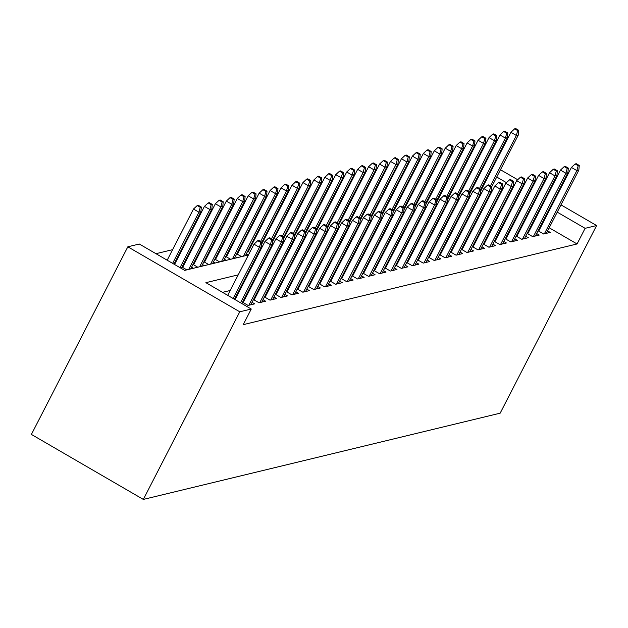 <?xml version="1.0" encoding="UTF-8"?>
<svg xmlns="http://www.w3.org/2000/svg" width="628" height="628" viewBox="0 0 628 628"><rect width="100%" height="100%" fill="white"/><g stroke="black" fill="none" stroke-linecap="round" stroke-linejoin="round"><path stroke-width="0.94" d="M475.263 162.817L476.165 162.605M248.445 254.968L184.703 270.378L139.322 244.025L127.829 246.804L31.4 434.427L143.341 499.425L500.171 413.169L596.6 225.546L585.108 228.325L557.24 212.146M457.184 180.88L456.281 181.1M446.241 183.525L445.338 183.745M435.298 186.171L434.395 186.39M424.347 188.816L423.445 189.036M413.405 191.462L412.502 191.681M402.454 194.115L401.559 194.327M391.511 196.76L390.608 196.972M380.568 199.406L379.665 199.618M369.617 202.051L368.722 202.263M358.674 204.697L357.772 204.909M347.731 207.342L346.829 207.554M336.781 209.988L335.886 210.207M325.838 212.633L324.935 212.853M314.895 215.278L313.992 215.498M303.944 217.924L303.041 218.144M293.001 220.569L292.099 220.789M282.058 223.215L281.156 223.435M271.108 225.86L270.205 226.08M260.165 228.506L259.262 228.725M249.214 231.151L248.319 231.371M238.271 233.797L237.368 234.016M227.328 236.442L226.425 236.662M216.377 239.087L215.483 239.307M205.434 241.733L204.532 241.953M194.492 244.378L193.589 244.598M183.541 247.024L182.646 247.244M172.598 249.669L155.972 253.688M538.078 230.774L543.644 234.001L550.214 232.415L547.6 230.9M527.135 233.42L532.701 236.646L539.264 235.06L536.657 233.545M516.192 236.065L521.75 239.292L528.321 237.706L525.707 236.191M505.242 238.711L510.807 241.945L517.37 240.351L514.764 238.836M494.299 241.356L499.864 244.59L506.427 242.997L503.821 241.482M483.356 244.002L488.914 247.236L495.484 245.642L492.87 244.127M472.405 246.647L477.971 249.881L484.533 248.288L481.927 246.773M461.462 249.292L467.02 252.527L473.59 250.933L470.984 249.418M450.519 251.938L456.077 255.172L462.648 253.586L460.034 252.071M439.569 254.583L445.134 257.818L451.697 256.232L449.091 254.717M428.626 257.229L434.184 260.463L440.754 258.877L438.148 257.362M417.675 259.874L423.241 263.108L429.811 261.523L427.197 260.008M406.732 262.52L412.298 265.754L418.86 264.168L416.254 262.653M395.789 265.173L401.347 268.399L407.917 266.814L405.311 265.299M384.838 267.818L390.404 271.045L396.975 269.459L394.36 267.944M373.896 270.464L379.461 273.69L386.024 272.105L383.418 270.589M362.953 273.109L368.51 276.336L375.081 274.75L372.467 273.235M352.002 275.755L357.567 278.981L364.138 277.395L361.524 275.88M341.059 278.4L346.625 281.627L353.187 280.041L350.581 278.526M330.116 281.046L335.674 284.272L342.244 282.686L339.63 281.171M319.165 283.691L324.731 286.918L331.294 285.332L328.687 283.817M308.222 286.337L313.78 289.563L320.351 287.977L317.744 286.462M297.279 288.982L302.837 292.208L309.408 290.623L306.794 289.108M286.329 291.627L291.894 294.854L298.457 293.268L295.851 291.753M275.386 294.273L280.944 297.499L287.514 295.914L284.908 294.399M264.435 296.918L270.001 300.145L276.571 298.559L273.957 297.044M253.492 299.564L259.058 302.79L265.62 301.204L263.014 299.689M242.549 302.209L248.107 305.444L254.678 303.85L252.071 302.335M183.902 264.977L182.999 265.197M194.853 262.331L193.95 262.551M205.796 259.686L204.893 259.906M216.739 257.04L215.836 257.26M227.689 254.395L226.786 254.615M238.632 251.75L237.729 251.969M249.575 249.104L248.68 249.324M490.751 193.84L490.138 193.487M481.919 188.714L481.315 188.361M474.533 184.428L473.928 184.075M467.154 180.142L466.549 179.789M186.83 269.859L182.034 267.073M193.4 268.274L191.556 267.206M197.781 267.214L192.984 264.427M204.343 265.628L202.506 264.553M208.724 264.569L203.927 261.782M215.294 262.983L213.449 261.907M219.667 261.923L214.87 259.136M226.237 260.337L224.392 259.262M230.617 259.278L225.821 256.491M237.18 257.692L235.343 256.616M241.56 256.632L236.764 253.845M248.131 255.046L246.286 253.971M249.763 252.393L247.715 251.2M259.074 252.401L258.681 252.166M260.714 249.748L260.102 249.394M270.016 249.756L269.624 249.52M271.657 247.102L271.053 246.749M280.967 247.102L280.567 246.875M282.6 244.457L281.996 244.104M291.91 244.457L291.518 244.229M293.551 241.811L292.938 241.458M302.853 241.811L302.461 241.584M304.494 239.166L303.889 238.813M313.804 239.166L313.411 238.938M315.444 236.521L314.832 236.167M324.747 236.521L324.354 236.293M326.387 233.875L325.775 233.522M335.697 233.875L335.297 233.647M337.33 231.23L336.726 230.876M346.64 231.23L346.248 231.002M348.281 228.584L347.669 228.231M357.583 228.584L357.191 228.356M359.224 225.939L358.619 225.585M368.534 225.939L368.134 225.711M370.167 223.293L369.562 222.94M379.477 223.293L379.084 223.066M381.118 220.648L380.505 220.295M390.42 220.648L390.027 220.42M392.06 218.002L391.456 217.649M401.371 218.002L400.97 217.775M403.003 215.357L402.399 215.004M412.313 215.357L411.921 215.129M413.954 212.711L413.342 212.358M423.256 212.711L422.864 212.484M424.897 210.058L424.293 209.713M434.207 210.066L433.807 209.838M435.84 207.413L435.235 207.059M445.15 207.421L444.757 207.193M446.791 204.767L446.178 204.414M456.093 204.775L455.7 204.547M457.734 202.122L457.129 201.769M467.044 202.13L466.651 201.902M468.684 199.476L468.072 199.123M477.986 199.484L477.594 199.257M479.627 196.831L479.015 196.478M488.929 196.839L488.537 196.611M238.224 274.852L205.882 282.671L251.263 309.023L243.224 324.66L577.069 243.962L549.202 227.783M542.427 223.851L541.823 223.497M535.048 219.565L534.436 219.211M525.722 219.054L524.82 219.274M514.779 221.7L513.877 221.919M503.829 224.345L502.926 224.565M492.886 226.991L491.983 227.21M481.943 229.636L481.04 229.856M470.992 232.281L470.089 232.501M460.049 234.927L459.147 235.147M449.099 237.572L448.204 237.792M438.156 240.218L437.253 240.438M427.213 242.863L426.31 243.083M416.262 245.509L415.367 245.729M405.319 248.154L404.416 248.374M394.376 250.8L393.473 251.019M383.425 253.445L382.531 253.665M372.483 256.091L371.58 256.31M361.54 258.736L360.637 258.956M350.589 261.389L349.686 261.601M339.646 264.035L338.743 264.247M328.703 266.68L327.8 266.892M317.752 269.326L316.85 269.538M306.809 271.971L305.907 272.183M295.866 274.617L294.964 274.829M284.916 277.262L284.013 277.482M273.973 279.907L273.07 280.127M263.022 282.553L262.127 282.773M252.079 285.198L251.176 285.418M241.136 287.844L240.234 288.064M230.186 290.489L222.532 292.342M244.418 300.113L243.515 300.333M255.361 297.468L254.458 297.688M266.303 294.822L265.401 295.042M277.254 292.177L276.351 292.397M288.197 289.532L287.294 289.751M299.14 286.886L298.245 287.098M310.091 284.241L309.188 284.453M321.034 281.595L320.131 281.807M331.976 278.95L331.082 279.162M342.927 276.304L342.024 276.516M353.87 273.659L352.967 273.871M364.821 271.006L363.918 271.225M375.764 268.36L374.861 268.58M386.707 265.715L385.804 265.934M397.657 263.069L396.755 263.289M408.6 260.424L407.698 260.644M419.543 257.778L418.64 257.998M430.494 255.133L429.591 255.353M441.437 252.487L440.534 252.707M452.38 249.842L451.485 250.062M463.331 247.196L462.428 247.416M474.273 244.551L473.371 244.771M485.216 241.906L484.321 242.125M496.167 239.26L495.264 239.48M507.11 236.615L506.207 236.834M518.053 233.969L517.158 234.189M529.004 231.324L528.101 231.544M539.947 228.678L539.044 228.898M577.069 243.962L585.108 228.325M251.263 309.023L239.77 311.802L143.341 499.425M596.6 225.546L560.985 204.869M554.21 200.936L553.598 200.583M546.823 196.65L546.219 196.297M539.444 192.356L538.832 192.003M532.057 188.07L531.453 187.717M524.678 183.784L524.066 183.431M517.7 179.734L500.469 169.733M493.694 165.8L493.09 165.447M486.315 161.514L485.703 161.161M513.555 186.775L512.943 186.43M506.451 182.662L496.732 177.01M489.958 173.077L489.345 172.724M482.571 168.791L481.966 168.437M475.192 164.505L474.58 164.151M258.493 252.542L259.388 252.323M269.436 249.897L270.338 249.677M280.378 247.244L281.281 247.032M291.329 244.598L292.224 244.386M302.272 241.953L303.175 241.741M313.215 239.307L314.118 239.095M324.166 236.662L325.061 236.45M335.109 234.016L336.011 233.804M346.052 231.371L346.954 231.151M357.002 228.725L357.905 228.506M367.945 226.08L368.848 225.86M378.888 223.435L379.791 223.215M389.839 220.789L390.742 220.569M400.782 218.144L401.685 217.924M411.725 215.498L412.627 215.278M422.675 212.853L423.578 212.633M433.618 210.207L434.521 209.988M444.569 207.562L445.464 207.342M455.512 204.916L456.415 204.697M466.455 202.271L467.358 202.051M477.406 199.626L478.3 199.406M488.349 196.98L489.251 196.76M499.291 194.335L500.194 194.115M510.242 191.689L511.145 191.469M127.829 246.804L239.77 311.802M533.761 203.417L532.858 203.637M522.81 206.062L521.907 206.282M511.867 208.708L510.964 208.928M500.924 211.353L500.021 211.573M489.973 213.999L489.071 214.219M479.031 216.644L478.128 216.864M468.08 219.29L467.185 219.51M457.137 221.935L456.234 222.155M446.194 224.581L445.291 224.8M435.243 227.226L434.348 227.446M424.3 229.879L423.398 230.091M413.357 232.525L412.455 232.737M402.407 235.17L401.512 235.382M391.464 237.816L390.561 238.028M380.521 240.461L379.618 240.673M369.57 243.107L368.667 243.319M358.627 245.752L357.724 245.972M347.684 248.398L346.782 248.617M336.734 251.043L335.831 251.263M325.791 253.688L324.888 253.908M314.84 256.334L313.945 256.554M303.897 258.979L302.994 259.199M292.954 261.625L292.051 261.845M282.003 264.27L281.109 264.49M271.061 266.916L270.158 267.136M260.118 269.561L259.215 269.781M249.167 272.207L248.272 272.426M550.466 208.213L549.861 207.86M543.079 203.927L542.474 203.574M260.753 242.455L261.852 242.196L258.822 240.438L257.731 240.705L260.753 242.455L259.442 247.33L261.413 246.859L234.472 299.273M233.145 298.504L259.442 247.33L253.995 244.166L227.697 295.341M257.731 240.705L253.995 244.166M261.413 246.859L261.852 242.196M201.337 207.059L198.315 205.301L197.223 205.568L200.246 207.326L201.337 207.059L200.897 211.722L198.927 212.201L193.479 209.038L167.189 260.204M200.246 207.326L198.927 212.201L172.629 263.368M200.897 211.722L173.964 264.137M193.479 209.038L197.223 205.568M271.704 239.81L272.795 239.551L269.773 237.792L268.674 238.059L271.704 239.81L270.385 244.685L272.356 244.214L241.851 303.56M240.524 302.79L270.385 244.685L264.938 241.521L235.076 299.627M268.674 238.059L264.938 241.521M272.356 244.214L272.795 239.551M282.647 237.164L283.738 236.905L280.716 235.147L279.625 235.414L282.647 237.164L281.328 242.039L283.299 241.568L250.808 304.784M248.837 305.263L281.328 242.039L275.888 238.876L243.154 302.563M279.625 235.414L275.888 238.876M283.299 241.568L283.738 236.905M293.59 234.519L294.689 234.26L291.659 232.501L290.568 232.768L293.59 234.519L292.279 239.394L294.249 238.915L261.758 302.139M259.788 302.618L292.279 239.394L286.831 236.23L254.105 299.917M290.568 232.768L286.831 236.23M294.249 238.915L294.689 234.26M304.541 231.873L305.632 231.614L302.61 229.856L301.511 230.115L304.541 231.873L303.222 236.748L305.192 236.269L272.701 299.493M270.731 299.972L303.222 236.748L297.774 233.585L265.047 297.272M301.511 230.115L297.774 233.585M305.192 236.269L305.632 231.614M212.288 204.414L209.257 202.656L208.166 202.923L211.189 204.681L212.288 204.414L211.848 209.077L209.878 209.548L204.43 206.392L174.568 264.49M211.189 204.681L209.878 209.548L180.016 267.654M211.848 209.077L181.343 268.423M204.43 206.392L208.166 202.923M223.23 201.769L220.208 200.01L219.109 200.277L222.139 202.035L223.23 201.769L222.791 206.431L220.821 206.902L215.373 203.747L182.646 267.426M222.139 202.035L220.821 206.902L188.698 269.412M222.791 206.431L190.669 268.933M215.373 203.747L219.109 200.277M234.173 199.123L231.151 197.365L230.06 197.632L233.082 199.39L234.173 199.123L233.734 203.786L231.763 204.257L226.323 201.101L193.589 264.781M233.082 199.39L231.763 204.257L199.641 266.767M233.734 203.786L201.612 266.288M226.323 201.101L230.06 197.632M245.124 196.478L242.094 194.719L241.003 194.986L244.025 196.737L245.124 196.478L244.685 201.141L242.714 201.612L237.266 198.456L204.54 262.135M244.025 196.737L242.714 201.612L210.592 264.113M244.685 201.141L212.562 263.642M237.266 198.456L241.003 194.986M315.484 229.228L316.583 228.969L313.553 227.21L312.461 227.469L315.484 229.228L314.165 234.103L316.135 233.624L283.644 296.848M281.674 297.327L314.165 234.103L308.725 230.939L275.99 294.626M312.461 227.469L308.725 230.939M316.135 233.624L316.583 228.969M256.067 193.832L253.045 192.074L251.946 192.341L254.976 194.091L256.067 193.832L255.627 198.495L253.657 198.966L248.209 195.803L215.483 259.49M254.976 194.091L253.657 198.966L221.535 261.468M255.627 198.495L223.505 260.997M248.209 195.803L251.946 192.341M326.427 226.582L327.526 226.316L324.495 224.565L323.404 224.824L326.427 226.582L325.116 231.457L327.086 230.978L294.595 294.202M292.624 294.681L325.116 231.457L319.668 228.294L286.941 291.981M323.404 224.824L319.668 228.294M327.086 230.978L327.526 226.316M267.018 191.187L263.988 189.428L262.897 189.695L265.919 191.446L267.018 191.187L266.57 195.85L264.6 196.321L259.16 193.157L226.425 256.844M265.919 191.446L264.6 196.321L232.478 258.822M266.57 195.85L234.448 258.351M259.16 193.157L262.897 189.695M337.377 223.937L338.468 223.67L335.446 221.919L334.347 222.179L337.377 223.937L336.059 228.812L338.029 228.333L305.538 291.557M303.567 292.036L336.059 228.812L330.611 225.648L297.884 289.335M334.347 222.179L330.611 225.648M338.029 228.333L338.468 223.67M277.961 188.541L274.931 186.783L273.839 187.05L276.862 188.8L277.961 188.541L277.521 193.204L275.551 193.675L270.103 190.512L237.376 254.199M276.862 188.8L275.551 193.675L243.429 256.177M277.521 193.204L245.399 255.706M270.103 190.512L273.839 187.05M348.32 221.291L349.419 221.025L346.389 219.274L345.298 219.533L348.32 221.291L347.001 226.166L348.972 225.688L316.481 288.911M314.51 289.39L347.001 226.166L341.561 223.003L308.827 286.69M345.298 219.533L341.561 223.003M348.972 225.688L349.419 221.025M288.904 185.896L285.881 184.137L284.782 184.404L287.812 186.155L288.904 185.896L288.464 190.559L286.494 191.03L281.046 187.866L248.319 251.553M287.812 186.155L286.494 191.03L260.581 241.458M288.464 190.559L261.837 242.369M281.046 187.866L284.782 184.404M359.271 218.646L360.362 218.379L357.34 216.629L356.241 216.888L359.271 218.646L357.952 223.521L359.923 223.042L327.431 286.266M325.461 286.745L357.952 223.521L352.504 220.357L319.778 284.044M356.241 216.888L352.504 220.357M359.923 223.042L360.362 218.379M299.854 183.25L296.824 181.492L295.733 181.751L298.755 183.509L299.854 183.25L299.407 187.905L297.436 188.384L291.996 185.221L261.656 244.253M298.755 183.509L297.436 188.384L271.524 238.813M299.407 187.905L272.78 239.723M291.996 185.221L295.733 181.751M370.214 216.001L371.305 215.734L368.283 213.983L367.184 214.242L370.214 216.001L368.895 220.875L370.865 220.397L338.374 283.62M336.404 284.099L368.895 220.875L363.447 217.712L330.721 281.399M367.184 214.242L363.447 217.712M370.865 220.397L371.305 215.734M310.797 180.605L307.775 178.847L306.676 179.106L309.706 180.864L310.797 180.605L310.358 185.26L308.387 185.739L302.939 182.575L272.599 241.607M309.706 180.864L308.387 185.739L282.474 236.167M310.358 185.26L283.723 237.078M302.939 182.575L306.676 179.106M381.157 213.355L382.256 213.088L379.226 211.33L378.135 211.597L381.157 213.355L379.838 218.23L381.808 217.751L349.317 280.975M347.347 281.454L379.838 218.23L374.398 215.066L341.663 278.754M378.135 211.597L374.398 215.066M381.808 217.751L382.256 213.088M321.74 177.952L318.718 176.201L317.619 176.46L320.649 178.219L321.74 177.952L321.3 182.615L319.33 183.093L313.882 179.93L283.55 238.962M320.649 178.219L319.33 183.093L293.417 233.522M321.3 182.615L294.673 234.432M313.882 179.93L317.619 176.46M392.108 210.71L393.199 210.443L390.176 208.684L389.077 208.951L392.108 210.71L390.789 215.585L392.759 215.106L360.268 278.33M358.298 278.808L390.789 215.585L385.341 212.421L352.614 276.108M389.077 208.951L385.341 212.421M392.759 215.106L393.199 210.443M332.691 175.306L329.661 173.556L328.57 173.815L331.592 175.573L332.691 175.306L332.243 179.969L330.273 180.448L324.833 177.284L294.493 236.316M331.592 175.573L330.273 180.448L304.36 230.876M332.243 179.969L305.616 231.787M324.833 177.284L328.57 173.815M343.634 172.661L340.611 170.91L339.512 171.169L342.543 172.928L343.634 172.661L343.194 177.324L341.224 177.803L335.776 174.639L305.436 233.671M342.543 172.928L341.224 177.803L315.311 228.223M343.194 177.324L316.559 229.141M335.776 174.639L339.512 171.169M354.577 170.015L351.554 168.265L350.463 168.524L353.486 170.282L354.577 170.015L354.137 174.678L352.167 175.157L346.719 171.994L316.386 231.026M353.486 170.282L352.167 175.157L326.254 225.578M354.137 174.678L327.51 226.496M346.719 171.994L350.463 168.524M403.05 208.064L404.142 207.797L401.119 206.039L400.028 206.306L403.05 208.064L401.732 212.939L403.702 212.46L371.211 275.684M369.24 276.163L401.732 212.939L396.284 209.776L363.557 273.463M400.028 206.306L396.284 209.776M403.702 212.46L404.142 207.797M413.993 205.419L415.092 205.152L412.062 203.394L410.971 203.66L413.993 205.419L412.682 210.294L414.653 209.815L382.154 273.039M380.183 273.518L412.682 210.294L407.234 207.13L374.5 270.817M410.971 203.66L407.234 207.13M414.653 209.815L415.092 205.152M424.944 202.773L426.035 202.506L423.013 200.748L421.914 201.015L424.944 202.773L423.625 207.648L425.596 207.169L393.104 270.393M391.134 270.872L423.625 207.648L418.177 204.485L385.451 268.172M421.914 201.015L418.177 204.485M425.596 207.169L426.035 202.506M365.527 167.37L362.497 165.619L361.406 165.878L364.428 167.637L365.527 167.37L365.088 172.033L363.117 172.512L357.67 169.348L327.329 228.38M364.428 167.637L363.117 172.512L337.197 222.932M365.088 172.033L338.453 223.851M357.67 169.348L361.406 165.878M435.887 200.128L436.978 199.861L433.956 198.103L432.865 198.369L435.887 200.128L434.568 205.003L436.539 204.524L404.047 267.748M402.077 268.227L434.568 205.003L429.128 201.839L396.394 265.518M432.865 198.369L429.128 201.839M436.539 204.524L436.978 199.861M376.47 164.724L373.448 162.974L372.349 163.233L375.379 164.991L376.47 164.724L376.031 169.387L374.06 169.866L368.612 166.703L338.272 225.735M375.379 164.991L374.06 169.866L348.148 220.287M376.031 169.387L349.396 221.205M368.612 166.703L372.349 163.233M446.83 197.482L447.929 197.216L444.899 195.457L443.808 195.724L446.83 197.482L445.519 202.357L447.489 201.878L414.99 265.102M413.02 265.573L445.519 202.357L440.071 199.194L407.344 262.873M443.808 195.724L440.071 199.194M447.489 201.878L447.929 197.216M387.413 162.079L384.391 160.321L383.3 160.587L386.322 162.346L387.413 162.079L386.974 166.742L385.003 167.221L379.563 164.057L349.223 223.089M386.322 162.346L385.003 167.221L359.09 217.641M386.974 166.742L360.346 218.56M379.563 164.057L383.3 160.587M457.781 194.837L458.872 194.57L455.85 192.812L454.75 193.079L457.781 194.837L456.462 199.712L458.432 199.233L425.941 262.457M423.971 262.928L456.462 199.712L451.014 196.548L418.287 260.228M454.75 193.079L451.014 196.548M458.432 199.233L458.872 194.57M398.364 159.434L395.334 157.675L394.243 157.942L397.265 159.7L398.364 159.434L397.924 164.096L395.954 164.575L390.506 161.412L360.166 220.444M397.265 159.7L395.954 164.575L370.033 214.996M397.924 164.096L371.289 215.914M390.506 161.412L394.243 157.942M468.724 192.192L469.822 191.925L466.792 190.166L465.701 190.433L468.724 192.192L467.405 197.066L469.375 196.588L436.884 259.811M434.914 260.282L467.405 197.066L461.965 193.903L429.23 257.582M465.701 190.433L461.965 193.903M469.375 196.588L469.822 191.925M409.307 156.788L406.285 155.03L405.186 155.297L408.216 157.055L409.307 156.788L408.867 161.451L406.897 161.93L401.449 158.766L371.109 217.798M408.216 157.055L406.897 161.93L380.984 212.35M408.867 161.451L382.24 213.269M401.449 158.766L405.186 155.297M479.666 189.546L480.765 189.279L477.735 187.521L476.644 187.788L479.666 189.546L478.355 194.413L480.326 193.942L447.835 257.166M445.864 257.637L478.355 194.413L472.908 191.257L440.181 254.937M476.644 187.788L472.908 191.257M480.326 193.942L480.765 189.279M420.258 154.143L417.228 152.384L416.136 152.651L419.159 154.41L420.258 154.143L419.81 158.806L417.84 159.284L412.4 156.121L382.06 215.153M419.159 154.41L417.84 159.284L391.927 209.705M419.81 158.806L393.183 210.623M412.4 156.121L416.136 152.651M490.617 186.901L491.708 186.634L488.686 184.875L487.587 185.142L490.617 186.901L489.298 191.768L491.269 191.297L458.778 254.521M456.807 254.992L489.298 191.768L483.85 188.612L451.124 252.291M487.587 185.142L483.85 188.612M491.269 191.297L491.708 186.634M431.2 151.497L428.17 149.739L427.079 150.006L430.101 151.764L431.2 151.497L430.761 156.16L428.791 156.639L423.343 153.475L393.002 212.507M430.101 151.764L428.791 156.639L402.87 207.059M430.761 156.16L404.126 207.978M423.343 153.475L427.079 150.006M501.56 184.255L502.659 183.988L499.629 182.23L498.538 182.497L501.56 184.255L500.241 189.122L502.212 188.651L469.72 251.875M467.75 252.346L500.241 189.122L494.801 185.967L462.067 249.646M498.538 182.497L494.801 185.967M502.212 188.651L502.659 183.988M442.143 148.852L439.121 147.093L438.022 147.36L441.052 149.119L442.143 148.852L441.704 153.515L439.733 153.993L434.286 150.83L403.953 209.862M441.052 149.119L439.733 153.993L413.821 204.414M441.704 153.515L415.077 205.332M434.286 150.83L438.022 147.36M512.511 181.602L513.602 181.343L510.58 179.584L509.481 179.851L512.511 181.602L511.192 186.477L513.162 186.006L480.671 249.23M478.701 249.701L511.192 186.477L505.744 183.321L473.017 247M509.481 179.851L505.744 183.321M513.162 186.006L513.602 181.343M523.454 178.956L524.545 178.697L521.523 176.939L520.424 177.206L523.454 178.956L522.135 183.831L524.105 183.36L491.614 246.584M489.644 247.055L522.135 183.831L516.687 180.668L483.96 244.355M520.424 177.206L516.687 180.668M524.105 183.36L524.545 178.697M534.397 176.311L535.496 176.052L532.466 174.294L531.374 174.56L534.397 176.311L533.078 181.186L535.048 180.715L502.557 243.931M500.587 244.41L533.078 181.186L527.638 178.022L494.903 241.709M531.374 174.56L527.638 178.022M535.048 180.715L535.496 176.052M453.094 146.206L450.064 144.448L448.973 144.715L451.995 146.473L453.094 146.206L452.647 150.869L450.676 151.348L445.236 148.184L414.896 207.216M451.995 146.473L450.676 151.348L424.764 201.769M452.647 150.869L426.02 202.687M445.236 148.184L448.973 144.715M464.037 143.561L461.015 141.802L459.916 142.069L462.938 143.828L464.037 143.561L463.597 148.224L461.627 148.703L456.179 145.539L425.839 204.571M462.938 143.828L461.627 148.703L435.714 199.123M463.597 148.224L436.962 200.042M456.179 145.539L459.916 142.069M474.98 140.915L471.958 139.157L470.859 139.424L473.889 141.182L474.98 140.915L474.54 145.578L472.57 146.049L467.122 142.894L436.79 201.926M473.889 141.182L472.57 146.049L446.657 196.478M474.54 145.578L447.913 197.396M467.122 142.894L470.859 139.424M545.347 173.666L546.439 173.407L543.416 171.648L542.317 171.915L545.347 173.666L544.029 178.54L545.999 178.069L513.508 241.285M511.537 241.764L544.029 178.54L538.581 175.377L505.854 239.064M542.317 171.915L538.581 175.377M545.999 178.069L546.439 173.407M485.931 138.27L482.901 136.512L481.809 136.778L484.832 138.537L485.931 138.27L485.483 142.933L483.513 143.404L478.073 140.248L447.733 199.28M484.832 138.537L483.513 143.404L457.6 193.832M485.483 142.933L458.856 194.751M478.073 140.248L481.809 136.778M556.29 171.02L557.381 170.761L554.359 169.003L553.268 169.27L556.29 171.02L554.971 175.895L556.942 175.424L524.451 238.64M522.48 239.119L554.971 175.895L549.524 172.731L516.797 236.418M553.268 169.27L549.524 172.731M556.942 175.424L557.381 170.761M496.874 135.624L493.851 133.866L492.752 134.133L495.782 135.891L496.874 135.624L496.434 140.287L494.464 140.758L489.016 137.603L458.675 196.635M495.782 135.891L494.464 140.758L468.551 191.187M496.434 140.287L469.799 192.105M489.016 137.603L492.752 134.133M567.233 168.375L568.332 168.116L565.302 166.357L564.211 166.616L567.233 168.375L565.922 173.25L567.893 172.771L535.394 235.995M533.423 236.473L565.922 173.25L560.474 170.086L527.74 233.773M564.211 166.616L560.474 170.086M567.893 172.771L568.332 168.116M507.817 132.979L504.794 131.221L503.695 131.488L506.725 133.238L507.817 132.979L507.377 137.642L505.407 138.113L499.959 134.957L469.626 193.981M506.725 133.238L505.407 138.113L479.494 188.541M507.377 137.642L480.75 189.46M499.959 134.957L503.695 131.488M578.184 165.729L579.275 165.47L576.253 163.712L575.154 163.971L578.184 165.729L576.865 170.604L578.835 170.125L546.344 233.349M544.374 233.828L576.865 170.604L571.417 167.441L538.691 231.128M575.154 163.971L571.417 167.441M578.835 170.125L579.275 165.47M518.767 130.334L515.737 128.575L514.646 128.842L517.668 130.593L518.767 130.334L518.328 134.996L516.357 135.467L510.909 132.304L480.569 191.336M517.668 130.593L516.357 135.467L490.437 185.896M518.328 134.996L491.693 186.814M510.909 132.304L514.646 128.842"/></g></svg>
